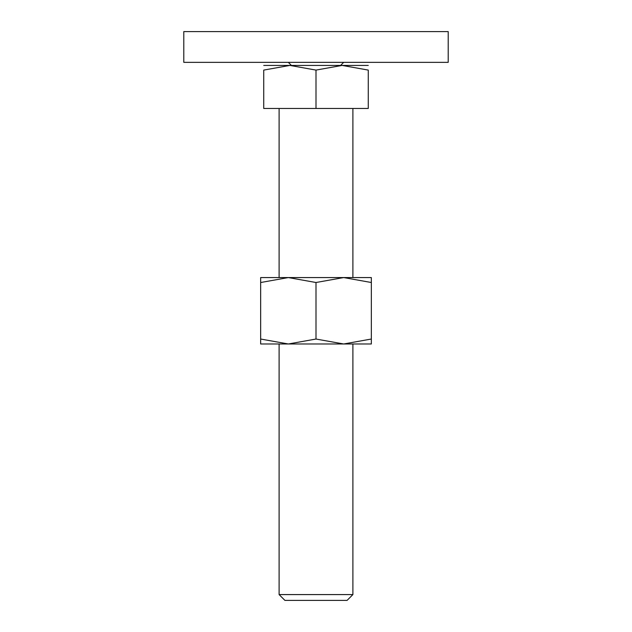 <?xml version="1.0" encoding="UTF-8"?>
<svg xmlns="http://www.w3.org/2000/svg" width="632" height="632" viewBox="0 0 632 632"><rect width="100%" height="100%" fill="white"/><g stroke="black" fill="none" stroke-linecap="round" stroke-linejoin="round"><path stroke-width="0.95" d="M183.794 31.6L448.207 31.6L448.207 62.347L183.794 62.347L183.794 31.6M316 65.42L289.867 65.42L316 70.089L342.133 65.42L316 65.42M279.107 594.578L284.929 600.4L347.071 600.4L352.893 594.578L279.107 594.578L279.107 343.982M316 70.089L316 108.467L263.734 108.467L263.734 70.089L289.867 65.42L263.734 65.42M263.734 70.097C263.734 63.84 263.734 63.84 263.734 70.097M368.266 70.097C368.266 63.84 368.266 63.84 368.266 70.097M368.266 65.42L342.133 65.42L368.266 70.089L368.266 108.467L316 108.467M371.34 343.982L343.674 343.982L316 339.036L288.326 343.982L260.661 339.036C260.661 345.657 260.661 345.657 260.661 339.029L260.661 282.512C260.661 275.892 260.661 275.892 260.661 282.52L288.326 277.567L316 282.512L343.674 277.567L371.34 282.512C371.34 275.892 371.34 275.892 371.34 282.52L371.34 339.036C371.34 345.657 371.34 345.657 371.34 339.029L343.674 343.982L260.661 343.982M371.34 277.567L260.661 277.567M316 282.512L316 339.036M291.399 65.42L288.326 62.347M340.601 65.42L343.674 62.347M352.893 108.467L352.893 277.567M352.893 343.982L352.893 594.578M279.107 108.467L279.107 277.567"/></g></svg>

